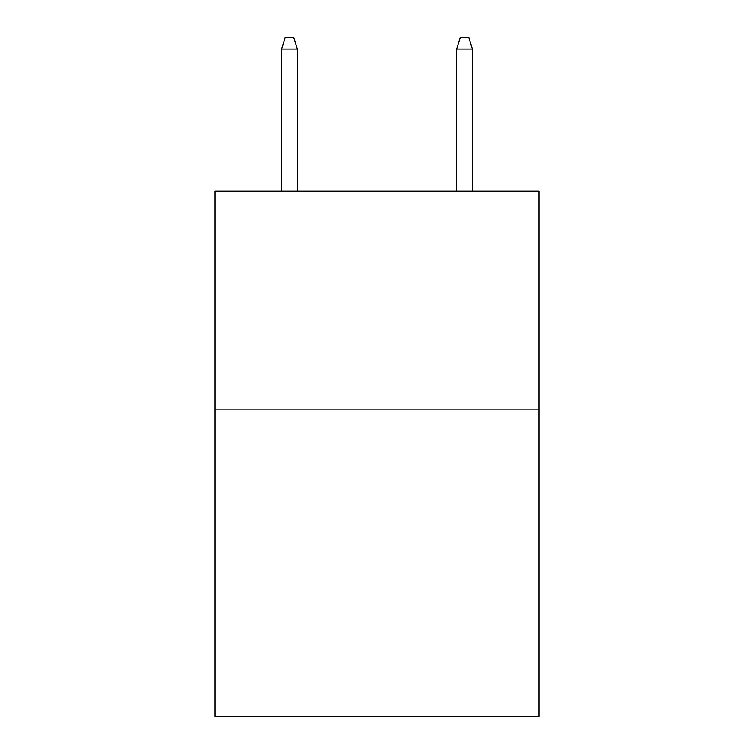 <?xml version="1.0" encoding="UTF-8"?>
<svg xmlns="http://www.w3.org/2000/svg" width="754" height="754" viewBox="0 0 754 754"><rect width="100%" height="100%" fill="white"/><g stroke="black" fill="none" stroke-linecap="round" stroke-linejoin="round"><path stroke-width="1.13" d="M538.95 409.912L538.95 716.3L215.05 716.3L215.05 191.064L538.95 191.064L538.95 409.912L215.05 409.912M297.34 191.064L297.34 49.076L281.581 49.076L281.581 191.064M281.581 49.076L285.087 37.7L293.834 37.7L297.34 49.076M456.66 49.076L460.166 37.7L468.913 37.7L472.419 49.076L456.66 49.076L456.66 191.064M472.419 49.076L472.419 191.064"/></g></svg>
